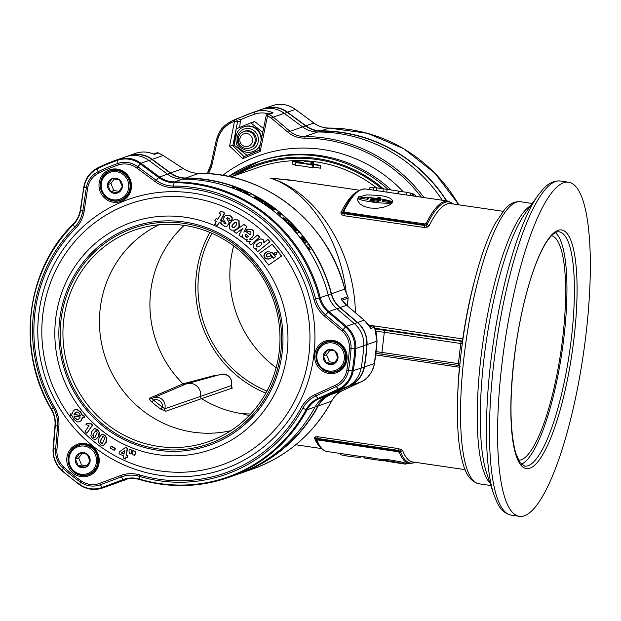 <?xml version="1.0" encoding="UTF-8"?>
<svg xmlns="http://www.w3.org/2000/svg" width="621" height="621" viewBox="0 0 621 621"><rect width="100%" height="100%" fill="white"/><g stroke="black" fill="none" stroke-linecap="round" stroke-linejoin="round"><path stroke-width="0.93" d="M208.423 173.694L210.876 168.47L212.141 164.099L217.342 140.75L216.186 140.889C218.227 132.126 223.11 125.659 230.849 121.506A2.197 0.574 63.7 0 0 230.826 121.514L234.451 119.775A2.197 2.119 70.8 0 1 234.653 119.698A2.197 2.197 0 0 0 234.451 119.775A2.197 0.574 65.1 0 0 234.451 119.775A2.197 0.574 65.1 0 0 234.528 121.188L229.576 146.09L242.834 158.611A356.687 10.177 -22.2 0 1 260.191 151.392L267.581 115.677L271.393 118.246L288.214 132.436C292.662 136.131 297.933 138.033 304.034 138.118A151.05 145.718 70.8 0 1 421.372 197.167M217.342 140.75C219.267 132.692 223.801 126.746 230.934 122.904A182.846 176.395 70.8 0 1 234.528 121.188A2.197 0.442 -168.8 0 1 237.486 122.073L240.389 121.064A2.197 2.119 -109.2 0 0 240.211 119.869L237.921 118.564M423.957 197.548A152.409 147.037 -109.2 0 0 304.507 136.589L317.742 131.978A26.315 25.391 70.8 0 1 302.621 126.932L284.208 113.309A26.315 25.391 -109.2 0 0 261.084 109.591A184.212 177.715 -109.2 0 0 260.284 109.87L253.741 112.153A184.212 177.715 -109.2 0 0 238.014 118.526M317.742 131.978A152.409 147.037 70.8 0 1 442.331 200.249M151.928 398.612A2.197 2.111 66.6 0 1 149.382 398.309L183.001 383.84A108.396 104.576 70.8 0 1 150.67 291.521A108.396 104.576 70.8 0 1 184.212 225.384M149.382 398.309C148.939 398.861 149.715 400.064 151.734 401.927L153.628 400.095L151.951 398.604L153.208 397.937A8.81 8.5 -109.2 0 0 151.974 398.589M160.73 409.076L165.714 411.281A2.197 2.104 70.7 0 1 164.79 408.765L162.454 407.104L160.73 409.076A110.81 106.905 70.8 0 1 151.734 401.927M250.69 414.005L242.361 413.726A108.396 104.576 70.8 0 1 201.608 398.62L165.714 411.281M242.361 413.726L249.137 415.635M551.471 235.701A113.472 26.68 -81.6 0 1 562.688 338.041A113.472 26.68 -81.6 0 1 518.512 460.2M503.002 211.295L450.699 203.618A130.557 30.701 98.4 0 0 429.258 225.594L427.349 227.092L424.042 227.465A2.212 0.52 -81.6 0 0 424.531 225.493L424.593 224.957L343.048 212.739L344.267 213.709L424.531 225.493L426.223 224.949L424.593 224.957L424.849 223.964L426.247 223.413A1.095 0.862 -153.7 0 1 427.24 224.134A131.97 31.034 -81.6 0 1 453.198 203.983M343.871 211.319A132.677 31.197 -81.6 0 1 365.66 188.986C357.75 188.846 350.166 196.43 342.908 211.73L342.901 211.753A1.095 0.862 -153.7 0 1 343.871 211.319L344.577 212.18L344.267 213.709A2.212 0.52 -81.6 0 1 343.778 215.681L341.232 214.447L340.945 212.623A130.557 30.701 -81.6 0 1 357.517 191.485M365.66 188.986L382.986 191.555L383.304 188.838L393.054 190.243L398.24 191.027L397.921 193.729M382.986 191.555L448.036 201.088A132.677 31.197 98.4 0 0 426.247 223.413M358.092 197.928L367.547 199.318L368.098 199.124L368.222 198.045L358.216 196.841L358.092 197.928A17.543 2.08 6.7 0 0 357.781 198.254L357.704 200.785L359.792 203.867L364.085 206.436L370.108 208.043L377.025 208.314L383.561 207.29L388.87 205.326L392.061 202.927L392.635 200.529L390.493 198.378L386.045 196.663L379.959 195.421L366.662 194.885L359.683 196.787M375.263 328.967L461.558 341.34A2.197 0.512 -81.6 0 0 460.829 343.506L384.314 332.274L381.946 352.433L376.194 351.641M459.719 365.924A2.197 2.127 -90.1 0 0 458.725 365.49A2.197 0.512 -81.6 0 1 458.702 365.49L382.21 354.249A2.197 0.512 -81.6 0 1 382.194 354.249L375.992 353.365L382.194 354.249A2.197 0.512 -81.6 0 1 381.946 352.433L458.461 363.673A135.968 31.974 -81.6 0 1 460.829 343.506L462.296 343.762M415.263 462.327A131.97 31.034 -81.6 0 1 400.483 451.925A1.095 0.986 158.1 0 1 399.342 452.422L398.084 451.746L317.82 439.963L316.974 440.32A1.095 0.986 -21.9 0 1 316.198 439.738L316.198 439.738C318.953 446.771 322.586 450.699 327.104 451.521A132.677 31.197 -81.6 0 1 316.974 440.32M384.213 460.347L393.279 461.535L404.636 464.019L386.456 461.209L384.213 460.347L384.337 459.237L385.307 459.191L400.141 461.651L403.503 462.738M404.085 462.824L409.48 463.623A132.677 31.197 98.4 0 1 399.342 452.422M366.165 458.368L363.875 457.879L363.999 456.784L364.962 456.831L384.259 459.92M320.025 446.794A130.557 30.701 -81.6 0 1 314.467 437.968L315.103 436.912L317.812 436.749L398.077 448.533L401.213 449.557L402.788 450.939A130.557 30.701 98.4 0 0 412.763 461.962L465.067 469.639M355.398 312.658C354.273 251.039 316.5 191.485 270.042 178.072L289.953 180.012L359.512 190.228M231.354 386.666L231.454 385.486C232.107 377.638 228.567 373.927 220.835 374.354A8.81 8.5 -109.2 0 1 231.392 385.548L200.591 396.377A2.189 2.111 -109.2 0 0 201.608 398.62L232.316 388.063A2.197 2.127 70.9 0 1 231.392 385.548L231.447 385.362M185.609 384.166A11.147 10.751 70.8 0 1 186.905 383.716A11.147 10.751 70.8 0 1 200.591 396.377L164.79 408.765A8.81 8.5 -109.2 0 0 153.208 397.937L185.609 384.166M265.873 393.132A111.842 107.899 70.8 0 1 196.415 273.931A111.842 107.899 70.8 0 1 209.844 232.409M231.486 386.681L232.316 388.063M216.62 375.519A2.197 2.119 75.3 0 1 215.992 375.092L217.032 375.41M215.992 375.092L183.001 383.84A2.189 2.111 -109.2 0 0 185.182 384.352M377.661 200.04L371.777 199.178L377.599 200.055M312.922 165.287L313.589 165.054A130.557 125.947 -109.2 0 0 305.943 163.618L320.731 165.605A130.557 125.947 -109.2 0 0 310.438 163.331L313.543 162.523A130.557 125.947 -109.2 0 0 305.369 161.32L303.258 162.275A130.557 125.947 -109.2 0 0 292.794 161.499L303.754 163.292A130.557 125.947 -109.2 0 0 296.031 162.477L295.363 162.71A130.557 125.947 70.8 0 1 312.922 165.287L312.619 167.88A130.557 125.947 70.8 0 0 295.06 165.302L295.363 162.71M379.322 199.465L371.575 198.673L373.035 198.161L379.221 199.488M380.557 199.403L380.51 200.738L379.012 200.8M378.624 199.939L378.981 200.234L377.622 200.28L370.458 198.984L378.624 199.939L378.857 201.32L373.889 200.94M370.698 200.311L370.458 198.984M372.026 200.894L369.914 200.591L372.367 199.729L374.479 200.04L372.026 200.894L371.894 201.98L374.347 201.126L374.479 200.04M320.731 165.605L320.42 168.198L313.357 167.072M313.543 162.523L313.38 163.89M292.794 161.499L292.483 164.091L295.169 164.402M313.589 165.054L313.287 167.647L312.619 167.88M239.636 127.468L240.389 121.064M250.566 122.919L254.323 121.607A0.551 0.528 70.8 0 1 254.851 121.685L251.039 123.02A0.551 0.528 -109.2 0 0 250.511 122.942L236.415 128.811A0.551 0.528 -109.2 0 0 236.096 129.238L234.257 144.848A0.551 0.528 -109.2 0 0 234.466 145.353L246.731 155.095A0.551 0.528 -109.2 0 0 247.259 155.172L259.073 150.251M263.514 128.57L254.851 121.685M378.538 460.161L383.118 460.72M372.072 459.237L369.332 458.818M400.778 463.305L391.005 461.597L400.522 463.227M399.016 463.181L389.134 461.597L399.016 463.181M357.781 198.254A17.543 2.08 6.7 0 0 369.79 201.662L371.894 201.98A17.543 2.08 6.7 0 0 391.766 202.873L391.898 201.786L382.435 200.404L392.441 201.6A17.543 2.08 6.7 0 1 391.898 201.786M369.79 201.67L369.914 200.591M373.826 199.147L373.889 198.596M391.766 202.873L382.311 201.483L382.435 200.404M367.547 199.318L367.679 198.231M378.205 199.434L378.29 198.712L376.186 198.402L378.631 197.548A17.543 2.08 6.7 0 1 380.735 197.858L378.29 198.712M376.124 198.937L376.186 198.402M296.434 180.967L270.042 178.072C308.21 190.127 340.277 238.681 346.308 293.578M234.311 145.151L232.844 145.663L237.486 122.073A2.197 2.119 70.8 0 0 234.653 119.698L253.741 112.153A184.212 177.715 -109.2 0 1 254.54 111.873A2.197 0.574 71.1 0 0 254.711 114.14A182.015 175.596 -109.2 0 0 240.211 119.869M244.115 156.647L232.844 145.663M259.112 150.398L260.191 151.392M361.08 456.513L361.011 457.141C358.301 457.964 336.815 454.813 340.758 454.168M363.875 457.879L383.374 460.891L383.499 459.804M383.7 460.79L385.618 460.658M405.808 463.367L408.975 463.584A133.771 31.454 98.4 0 0 409.045 463.553M404.636 464.019L405.831 464.19L405.955 463.103M403.797 462.629L403.378 463.825M412.243 194.07L413.64 194.078A135.417 31.749 -81.7 0 1 415.534 195.654L415.581 196.321M358.216 196.841A17.543 2.08 6.7 0 1 358.767 196.655L368.222 198.045M392.332 202.531L392.441 201.6M379.827 199.217L380.611 198.937L380.735 197.858M391.54 201.468A17.543 2.08 6.7 0 0 380.611 198.937M376.342 198.347A17.543 2.08 6.7 0 0 363.852 197.4M406.817 192.456L410.559 193.115C412.367 193.473 412.74 193.643 411.676 193.628M398.17 193.76L398.457 191.299L406.84 192.277L406.522 194.986M373.594 190.15L373.904 187.519L376.831 187.899L376.52 190.585L376.838 187.868L383.304 188.838M369.728 189.584L369.992 187.301L373.865 187.868M385.043 330.108A2.197 0.512 -81.6 0 0 384.314 332.274L376.008 331.241M398.084 451.746L398.061 450.854L399.645 451.188L398.123 450.318L317.859 438.527L316.143 439.544A1.095 0.986 -21.9 0 0 316.198 439.738L316.035 439.148A2.212 1.995 158.1 0 1 316.112 439.381M364.83 457.925L364.962 456.831M367.562 458.438L367.694 457.343M385.183 460.301L385.307 459.191M387.9 460.929L388.024 459.819M315.103 436.912A2.212 1.816 -112.3 0 1 316.469 438.969L317.797 439.07L317.82 439.963M413.415 196.003L413.64 194.078M316.469 438.969L316.143 439.544M342.901 211.753L343.048 212.739A2.212 1.622 139.4 0 1 341.232 214.447M304.034 138.118A2.197 0.543 90 0 1 304.507 136.589C298.887 136.496 294.067 134.741 290.038 131.318L273.294 117.113L269.126 114.318A2.197 2.119 -109.2 0 0 267.566 114.233L271.23 112.952L273.155 112.913A26.315 25.391 -109.2 0 0 254.54 111.873L261.084 109.591M212.141 164.099L211.008 164.115L209.882 168.206L207.267 173.616M232.502 145.624L229.576 146.09M266.176 115.995A2.197 0.512 11.7 0 1 266.137 115.863L259.042 150.422L243.921 156.717L242.834 158.611M284.208 113.309L273.294 117.113A2.197 0.931 130.5 0 0 271.393 118.246M302.621 126.932L290.038 131.318A2.197 0.885 130.1 0 0 288.214 132.436M402.788 450.939A2.212 1.995 158.1 0 0 400.483 451.925L399.645 451.188A2.212 1.118 118.1 0 1 401.213 449.557M427.349 227.092A2.212 0.916 -111.2 0 1 426.223 224.949L427.24 224.134A2.212 1.747 -153.7 0 0 429.258 225.594M524.403 515.795A168.858 39.705 -81.6 0 1 519.435 516.338A168.858 39.705 -81.6 0 1 504.679 343.498A168.858 39.705 -81.6 0 1 568.502 182.201A168.858 39.705 -81.6 0 1 584.672 344.826A168.858 39.705 -81.6 0 1 524.403 515.795M555.384 232.634A118.246 27.805 -81.6 0 1 561.989 351.913A118.246 27.805 -81.6 0 1 521.368 464.26M242.337 145.159A6.583 6.35 -109.2 0 0 252.483 140.936A6.583 6.35 -109.2 0 0 243.657 133.919A6.583 6.35 -109.2 0 0 242.337 145.159M241.608 146.688A8.772 8.461 -109.2 0 0 254.695 137.031A8.772 8.461 -109.2 0 0 238.301 138.328A8.772 8.461 -109.2 0 0 241.608 146.688M249.588 148.101L250.682 147.72A8.772 8.461 -109.2 0 0 255.782 136.651A8.772 8.461 -109.2 0 0 244.907 131.155L243.812 131.536M261.037 140.649A13.157 12.692 -109.2 0 0 244.006 126.824L244.55 126.63A13.157 12.692 70.8 0 1 256.527 128.749A13.157 12.692 70.8 0 1 261.565 138.064M259.997 145.718A13.157 12.692 70.8 0 1 253.213 151.477L252.669 151.671A13.157 12.692 -109.2 0 0 260.401 143.746M262.745 132.32L251.039 123.02M266.983 391.083A109.645 105.78 70.8 0 1 211.994 233.317M276.151 367.748A112.052 108.093 70.8 0 1 238.565 319.279A112.052 108.093 70.8 0 1 233.675 245.9M446.771 200.901A152.409 147.037 -109.2 0 0 321.01 130.837L328.967 128.066A152.409 147.037 70.8 0 1 458.787 204.806M261.643 109.412A184.212 177.715 70.8 0 1 263.552 108.729A184.212 177.715 70.8 0 1 264.36 108.45A26.315 25.391 70.8 0 1 287.476 112.168L305.889 125.791A26.315 25.391 -109.2 0 0 321.01 130.837M264.515 108.691A26.043 25.119 70.8 0 1 287.321 112.393L305.742 126.009A26.587 25.655 70.8 0 0 321.018 131.109A152.137 146.773 70.8 0 1 446.429 200.847M86.948 465.773L81.584 464.989L78.688 457.964L82.158 453.283M119.185 191.338L113.822 190.554L110.926 183.529L114.404 178.848M334.828 362.586L329.456 361.802L326.568 354.777L330.038 350.097M75.459 459.09L78.347 466.115L85.651 467.186L90.068 461.232L87.181 454.207L79.876 453.136L75.459 459.09L78.688 457.964M78.347 466.115L81.584 464.989M107.697 184.654L110.585 191.679L117.897 192.751L122.306 186.797L119.418 179.772L112.114 178.701L107.697 184.654L110.926 183.529M110.585 191.679L113.822 190.554M323.331 355.903L326.227 362.928L333.531 363.999L337.948 358.045L335.053 351.02L327.748 349.949L323.331 355.903L326.568 354.777M326.227 362.928L329.456 361.802M79.806 453.074A7.677 7.405 70.8 0 1 89.564 457.328A7.677 7.405 70.8 0 1 85.644 467.271A7.677 7.405 70.8 0 1 75.886 463.018A7.677 7.405 70.8 0 1 79.806 453.074M122.345 186.82A7.677 7.405 70.8 0 1 114.078 193.31A7.677 7.405 70.8 0 1 107.58 184.654A7.677 7.405 70.8 0 1 115.855 178.173A7.677 7.405 70.8 0 1 122.345 186.82M326.141 363.006A7.677 7.405 70.8 0 1 324.651 352.262A7.677 7.405 70.8 0 1 335.061 350.974A7.677 7.405 70.8 0 1 336.551 361.709A7.677 7.405 70.8 0 1 326.141 363.006M88.151 473.357A14.252 13.755 -109.2 0 0 91.008 449.006A14.252 13.755 -109.2 0 0 69.016 458.158A14.252 13.755 -109.2 0 0 88.151 473.357M101.254 183.723A14.252 13.755 -109.2 0 0 120.389 198.922A14.252 13.755 -109.2 0 0 123.245 174.571A14.252 13.755 -109.2 0 0 101.254 183.723M338.887 345.819A14.252 13.755 -109.2 0 0 316.896 354.979A14.252 13.755 -109.2 0 0 336.023 370.17A14.252 13.755 -109.2 0 0 338.887 345.819M77.159 445.886A15.354 14.811 -109.2 0 0 69.164 465.362A15.354 14.811 -109.2 0 0 88.05 474.576A15.354 14.811 -109.2 0 0 88.842 474.273A15.354 14.811 -109.2 0 0 96.829 454.797A15.354 14.811 -109.2 0 0 77.943 445.583A15.354 14.811 -109.2 0 0 77.159 445.886M129.999 187.814A15.354 14.811 -109.2 0 0 110.181 171.148A15.354 14.811 -109.2 0 0 100.478 183.474A15.354 14.811 -109.2 0 0 120.288 200.141A15.354 14.811 -109.2 0 0 129.999 187.814M321.95 368.921A15.354 14.811 -109.2 0 0 335.93 371.389A15.354 14.811 -109.2 0 0 345.579 359.489A15.354 14.811 -109.2 0 0 339.796 344.865A15.354 14.811 -109.2 0 0 325.823 342.396A15.354 14.811 -109.2 0 0 316.167 354.296A15.354 14.811 -109.2 0 0 321.95 368.921M124.014 453.959A131.241 23.668 -157 0 1 121.615 452.833L124.844 450.481M102.884 443.115L101.378 443.262L100.672 441.407L101.425 438.993L103.365 436.361M95.16 437.176L93.631 437.184L93.072 435.313L94.019 433.023L96.177 430.64M80.683 415.41L74.287 414.455L76.406 411.979M78.184 419.447L77.33 419.501L75.149 418.104L74.194 415.961M234.482 227.239L233.465 227.542L232.153 226.657L232.332 225.252L235.056 222.388M247.67 237.106L247.011 237.23L245.442 235.988L246.164 234.133M259.042 246.801L257.203 246.871L256.597 246.172L256.838 244.752L259.865 242.291M275.235 255.037A132.801 32.905 -129.6 0 1 273.97 253.453L275.468 252.398M269.413 258.934L265.912 258.763L264.189 256.62L264.841 253.57L267.55 251.435M268.893 256.877L270.725 255.759M273.628 258.049A130.255 32.276 -129.6 0 1 270.337 253.911L268.055 253.492M121.343 452.926A131.241 23.668 23 0 0 123.975 454.161L124.573 450.574L121.615 452.833M103.094 436.462L101.153 439.086L100.4 441.5L101.099 443.355L102.612 443.208L104.553 438.597L103.847 436.734L102.612 436.788M102.123 443.534L102.612 443.208M95.906 430.733L93.748 433.116L92.801 435.406L93.36 437.277L94.889 437.269L97.194 432.953L96.635 431.067L95.386 430.982M94.369 437.518L94.889 437.269M74.015 414.549L80.412 415.503L79.372 413.353L77.221 411.933L74.962 412.949L74.287 414.455M73.922 416.062L74.877 418.197L77.058 419.594L78.393 419.346L80.326 417.002L73.922 416.062M232.06 225.345L231.881 226.75L233.193 227.635L234.21 227.333L236.197 225.439L236.873 223.04L235.755 222.287L234.319 222.722L232.332 225.252M234.21 227.333L233.465 227.542M245.171 236.081L246.739 237.323L248.703 236.461A127.786 28.131 -143.4 0 1 245.893 234.233L245.442 235.988M256.326 246.265L256.931 246.964L258.771 246.894L261.666 244.457L261.744 242.842L259.594 242.384L256.566 244.853L256.597 246.172M273.698 253.554A132.809 32.905 50.4 0 0 275.01 255.2L276.648 254.036A470.307 112.013 -83.2 0 1 277.044 252.475A510.594 57.318 -174.8 0 1 275.336 252.39L273.97 253.453M270.717 258.235L271.99 257.342A129.766 32.152 -129.6 0 1 270.678 255.697L267.736 257.055L266.339 255.899L266.642 254.501L267.915 253.539L270.065 254.005A130.255 32.276 50.4 0 0 273.411 258.204L275.507 256.721A132.358 32.797 -129.6 0 1 272.161 252.522L267.41 251.482L264.569 253.663L263.886 255.386L264.523 257.971L265.641 258.856L268.924 259.089L270.717 258.235M134.586 455.379A127.716 21.277 -161 0 1 132.917 454.743A10456.84 2423.305 -80 0 1 132.669 452.538L132.824 450.683A123.105 20.509 19 0 0 135.293 451.622L135.13 453.477A9684.953 1680.938 120.6 0 0 134.586 455.379L134.858 455.286A9684.953 1680.938 -59.4 0 1 135.409 453.384L135.564 451.529A123.105 20.509 -161 0 1 133.096 450.59L132.824 450.683M130.938 453.982A127.709 21.277 -161 0 1 129.284 453.338A7579.398 1756.475 -80 0 1 129.036 451.133L129.191 449.278A123.105 20.509 19 0 0 131.644 450.225L131.21 453.889L131.916 450.132A123.105 20.509 -161 0 1 129.471 449.185L129.191 449.278M114.582 450.535A132.545 26.16 -151.7 0 1 110.46 448.121L111.004 446.181A130.045 25.671 28.3 0 0 115.126 448.595L114.582 450.535L115.397 448.502A130.045 25.671 -151.7 0 1 111.275 446.088L111.004 446.181M92.281 425.16L86.87 433.311A136.03 31.935 -137 0 1 85.1 431.572L89.005 425.688L85.962 424.617L86.893 423.204L88.881 423.941L90.845 423.747A122.997 28.877 43 0 0 92.281 425.16L92.552 425.059A122.989 28.869 -137 0 1 91.116 423.654L89.152 423.84L86.893 423.204M90.519 423.895L91.116 423.654M125.473 459.051A136.053 24.537 -157 0 1 123.331 458.057L123.688 455.93A133.499 24.079 -157 0 1 119.007 453.734L119.302 451.972L125.38 447.531A123.059 22.193 23 0 0 127.243 448.393L126.117 455.154A131.559 23.722 23 0 0 127.584 455.83L127.289 457.599A133.709 24.11 -157 0 1 125.83 456.924L125.473 459.051L126.063 457.04M101.844 434.421L104.46 435.243L106.439 437.945L105.888 442.517L103.257 445.606L100.486 444.853L98.467 441.997L99.104 437.549L101.712 434.475M105.888 442.517L103.257 445.606M94.578 428.676L97.373 429.67L99.143 432.488L98.227 436.889L95.355 439.668L92.622 438.682L90.829 435.717L91.807 431.432L94.446 428.723M95.844 439.528L95.355 439.668M80.482 412.127L82.345 415.791A484.147 46.878 1.7 0 0 84.006 416.031A407.624 100.718 91.7 0 0 84.27 417.56L82.492 417.312L81.064 420.642L79.364 421.822L77.578 421.938L73.891 419.4L72.059 415.783A673.079 64.894 -178.4 0 1 70.367 415.527A335.239 83.385 -89.4 0 1 70.095 413.951A685.506 66.362 1.7 0 0 71.92 414.23L73.356 410.807L75.032 409.65L76.802 409.542L80.753 412.033L77.074 409.441L75.032 409.65M221.239 221.348L221.751 220.564A128.842 25.383 28.2 0 0 224.018 221.938L223.839 223.094L225.206 223.917L226.044 223.281L224.026 220.54L223.506 218.297L224.926 216.046L226.642 215.192L229.211 215.433L230.911 216.45L232.138 218.188L231.369 221.402A130.488 25.709 -151.8 0 1 228.978 219.989L229.312 218.639L227.62 217.622L226.696 218.266L229.328 222.923L226.875 226.207L224.872 226.355L221.449 224.305L220.975 222.349L220.416 223.25A124.456 22.115 -157.8 0 1 219.097 222.66L217.303 225.547A121.53 21.588 -157.8 0 1 214.633 224.344L216.411 221.48A124.611 22.139 -157.8 0 1 214.781 220.734L216.085 218.639A126.715 22.511 22.2 0 0 217.723 219.384L220.564 214.773L220.37 213.888L219.329 213.414L220.765 211.109A38.339 34.559 178.3 0 1 222.908 212.009L223.925 212.879L224.096 213.927L220.37 220.579A126.521 22.48 22.2 0 0 221.324 221.006L221.309 221.309M231.897 220.96L233.892 219.873L237.649 219.958L238.79 220.734L239.015 226.525L237.323 228.582L234.823 230.073L231.718 230.236L229.63 228.846L229.475 223.902L232.029 220.913M250.473 241.647L247.034 241.499A124.681 28.915 -138.3 0 1 246.459 240.94L247.484 239.753L245.559 239.698L242.671 237.401L242.516 234.854A3016.717 642.386 107.8 0 0 241.484 236.974A123.765 26.276 -146.5 0 1 238.945 235.18L242.679 228.458L236.259 233.255A124.184 26.361 -146.5 0 1 233.861 231.517A2899.581 252.631 -37.9 0 1 236.477 229.677L243.921 224.561A133.399 28.318 33.5 0 0 246.622 226.494L243.859 232.161L245.039 230.818L250.17 234.917L250.915 233.791C251.156 231.874 250.263 231.167 248.221 231.68A130.899 28.814 -143.4 0 1 246.079 229.956L247.507 229.242L251.311 229.359L252.964 230.663L253.601 234.785L252.157 237.075L249.743 239.023A8.81 7.405 -152.3 0 1 249.471 239.155L251.971 239.76L257.49 235.08A133.523 30.965 41.7 0 0 259.64 237.137L250.977 245.016A123.781 28.636 -138.6 0 1 248.905 243.059L250.41 241.701M263.739 242.951L267.744 239.659A136.542 32.641 45.2 0 0 269.747 241.802L257.699 251.699A123.695 29.575 -134.8 0 1 255.844 249.72L256.861 248.85C253.919 248.897 252.693 247.569 253.205 244.876L255.596 241.507L260.152 239.062C262.978 239.054 264.181 240.35 263.739 242.951M272.177 244.309L281.445 256.046L268.699 265.082L259.423 253.352L272.177 244.309L281.717 255.953L268.699 265.082M86.87 433.311L92.552 425.059M127.289 457.599L127.856 455.736A131.551 23.722 -157 0 1 126.397 455.061L127.515 448.3A123.051 22.193 -157 0 1 125.652 447.438L125.38 447.531M106.16 442.416L106.711 437.844L104.732 435.142L101.976 434.382M95.626 439.575L98.498 436.796L99.344 434.653L99.414 432.395L97.644 429.577L94.935 428.583M71.927 414.091A685.506 66.362 -178.3 0 1 70.375 413.85L70.095 413.951M79.504 421.768L81.343 420.549L82.764 417.219M84.27 417.56L84.549 417.467A407.624 100.718 -88.3 0 1 84.277 415.938A484.147 46.878 -178.3 0 1 82.616 415.697L80.753 412.033M223.925 212.879L223.18 211.916A38.339 34.559 -1.7 0 0 221.037 211.008L220.765 211.109M217.824 219.213A126.707 22.511 -157.8 0 1 216.356 218.545L216.085 218.639M217.303 225.547L219.267 222.737M220.416 223.25L220.96 222.729M227.1 226.129L229.599 222.83L227.053 219.112L227.247 217.8M231.641 221.309L232.409 218.095L231.183 216.356L229.483 215.34L226.347 215.27M223.839 223.094L224.29 221.837A128.842 25.383 -151.8 0 1 222.023 220.471L221.751 220.564M225.477 223.824L224.111 223.001M221.526 220.882A126.521 22.48 -157.8 0 1 220.641 220.486L223.482 215.914L224.367 213.834L224.197 212.778M234.955 230.026L237.595 228.489L239.287 226.424L239.062 220.634L237.921 219.865L234.032 219.818M250.977 245.016L259.912 237.043A133.523 30.965 -138.3 0 1 257.762 234.986L257.49 235.08M249.471 239.155L249.743 239.062A8.81 7.405 27.7 0 0 250.015 238.93L252.429 236.981L253.873 234.691L253.236 230.57L251.583 229.265L247.647 229.196M252.11 239.714L249.743 239.062M250.449 234.816L245.039 230.818M244.131 232.068L246.894 226.401A133.399 28.318 -146.5 0 1 244.193 224.468L243.921 224.561M236.259 233.255L242.958 228.365M260.152 239.062L259.368 239.287M257.699 251.699L270.019 241.701A136.542 32.641 -134.8 0 1 268.016 239.566L267.744 239.659M264.018 242.858C264.453 240.257 263.257 238.961 260.424 238.961M104.499 425.641A114.28 110.251 -109.2 0 0 259.469 406.429A114.28 110.251 -109.2 0 0 237.331 246.576A114.28 110.251 -109.2 0 0 82.36 265.78A114.28 110.251 -109.2 0 0 104.499 425.641M106.346 423.701A112.052 108.093 -109.2 0 0 214.796 439.226A112.052 108.093 -109.2 0 0 258.289 404.869A112.052 108.093 -109.2 0 0 260.727 274.49A112.052 108.093 -109.2 0 0 141.184 228.054A112.052 108.093 -109.2 0 0 84.635 266.96A112.052 108.093 -109.2 0 0 106.346 423.701M159.123 224.755A109.645 105.78 -109.2 0 0 105.756 358.822A109.645 105.78 -109.2 0 0 230.896 430.656M304.422 240.529L302.955 239M247.111 192.378L247.763 192.999L245.807 192.308L246.374 192.099L247.111 192.378L246.009 192.526M296.613 230.849L295.13 229.607M304.476 240.474L304.779 240.11L304.236 240.319L303.304 238.58L304.717 240.506M290.954 224.134L291.955 224.887L290.954 224.134M296.675 230.779L296.962 230.438L296.388 230.632L295.48 229.196L296.861 230.771M301.014 237.23L304.422 242.213L305.874 242.741L306.246 242.12L304.686 239.178L302.512 236.927L301.868 236.741L301.837 237.564L304.243 240.754L302.877 239.939L301.014 237.23L300.75 238.231L301.387 239.419M305.889 242.532L306.246 242.12M301.868 236.741L301.558 237.897M243.556 191.035L243.611 191.532L243.556 191.035L244.868 191.144L248.377 192.766L249.137 192.51A152.688 147.301 70.8 0 1 251.389 193.62L249.207 194.381A152.688 147.301 -109.2 0 0 247.119 193.348L246.762 193.768A152.137 146.773 -109.2 0 1 248.85 194.8L249.207 194.381M246.995 193.69L243.253 191.959L243.611 191.532L247.119 193.348M129.23 155.848A26.043 25.119 70.8 0 1 152.044 159.55L170.457 173.166A26.587 25.655 70.8 0 0 185.733 178.266A152.137 146.773 70.8 0 1 233.543 186.447A152.688 147.301 70.8 0 1 235.957 187.332L234.373 187.884A152.688 147.301 -109.2 0 0 231.959 186.999L231.874 187.1M233.543 186.447L231.959 186.999M231.361 187.208L231.773 187.068A152.688 147.301 70.8 0 1 234.187 187.946L233.775 188.093A152.688 147.301 -109.2 0 0 231.361 187.208L231.051 187.581M240.847 189.646L242.648 190.096L238.464 188.326L236.71 188.171L240.148 189.863L236.197 188.295L240.529 190.329L242.198 190.507L238.899 188.8L240.769 189.731M236.655 187.969L236.516 188.411M241.647 190.678L241.282 191.105L241.895 191.167L242.198 190.507M255.107 196.531A152.688 147.301 -109.2 0 1 258.437 198.425L254.067 196.942L258.258 199.869L260.246 200.49L256.225 198.146L261.938 200.055A152.688 147.301 70.8 0 0 255.596 196.36L254.75 196.95A152.137 146.773 -109.2 0 1 254.967 197.074M254.067 196.942L253.733 197.68L254.501 198.309M264.864 203.284L265.4 203.199L264.057 202.275L264.538 202.112L267.868 204.146L263.894 201.336L261.946 200.723L262.854 201.802L261.356 201.305L263.521 203.253L266.906 204.953L264.647 203.533M261.946 200.723L261.581 201.305M261.356 201.305L261.604 201.856L261.255 202.267L261.006 201.716L261.55 202.524M268.94 205.155A152.688 147.301 -109.2 0 1 272.014 207.36L267.899 205.574L271.711 208.943L273.589 209.696L269.894 206.972L275.274 209.277A152.688 147.301 70.8 0 0 269.436 204.984L268.598 205.567A152.137 146.773 -109.2 0 1 268.978 205.83M267.899 205.574L267.55 206.335L268.233 207.057L268.582 206.646M277.89 212.545L278.355 212.382A152.688 147.301 70.8 0 1 281.034 214.633L280.568 214.804A152.688 147.301 -109.2 0 0 277.89 212.545L277.54 212.949A152.137 146.773 -109.2 0 1 280.218 215.208L280.568 214.804M284.985 219.469L283.044 217.622L285.124 218.918L286.444 218.809A152.688 147.301 70.8 0 1 288.191 220.471L286.607 221.022A152.688 147.301 -109.2 0 0 284.985 219.469L284.635 219.881A152.137 146.773 -109.2 0 1 286.265 221.433L286.607 221.022M292.825 226.743L289.813 223.707L293.663 226.642L290.612 222.869A152.688 147.301 70.8 0 0 289.013 221.27L288.245 222.465L292.825 226.743L292.475 227.154L288.548 223.692L287.74 222.458L288.191 221.844M292.732 226.844L293.314 227.045L293.586 226.098M306.269 245.349L308.49 244.573A152.688 147.301 70.8 0 1 309.902 246.677L308.451 247.189L310.205 249.3L309.716 249.471L307.426 247.065A152.688 147.301 -109.2 0 0 306.269 245.349L305.936 245.745M293.834 227.395L293.749 228.163L293.834 227.395L294.525 227.496L297.769 230.616A152.688 147.301 70.8 0 1 299.252 232.37L297.071 233.131A152.688 147.301 -109.2 0 0 295.472 231.245L295.122 231.656A152.137 146.773 -109.2 0 1 296.722 233.543L297.071 233.131M295.875 231.392L293.407 228.575L293.749 228.163L296.225 230.981L295.472 231.245M53.158 448.416L53.39 448.618A25.671 24.77 -109.2 0 0 62.046 470.454A183.568 177.094 -109.2 0 0 79.597 484.396L79.643 484.784A26.315 25.391 -109.2 0 0 102.31 488.059A26.315 25.391 -109.2 0 0 102.838 487.865L123.765 480.025A26.315 25.391 70.8 0 1 124.293 479.839A26.315 25.391 70.8 0 1 139.546 479.521A152.409 147.037 -109.2 0 0 227.853 477.665L235.809 474.894A152.409 147.037 70.8 0 0 315.049 406.996A26.315 25.391 70.8 0 1 326.568 396.144L346.883 386.813A26.315 25.391 -109.2 0 0 361.127 368.144A184.212 177.715 -109.2 0 0 363.766 345.734L355.81 348.505A26.315 25.391 -109.2 0 0 346.363 326.359L354.312 323.588A26.315 25.391 70.8 0 1 363.766 345.734M354.312 323.588L336.838 308.699A26.315 25.391 70.8 0 1 328.214 294.89A152.409 147.037 70.8 0 0 182.458 179.135A26.315 25.391 70.8 0 1 167.336 174.09L158.642 177.513A26.959 26.004 -109.2 0 0 174.136 182.683A151.772 146.416 -109.2 0 1 319.279 297.948A26.959 26.004 -109.2 0 0 328.113 312.099L345.587 326.98L346.363 326.359L328.889 311.47A26.315 25.391 70.8 0 1 320.265 297.661L315.608 298.949A148.667 143.42 -109.2 0 0 173.43 186.044A30.056 29.001 70.8 0 1 156.15 180.276L137.738 166.661A22.573 21.774 -109.2 0 0 117.905 163.47A180.47 174.097 -109.2 0 0 98.079 171.722A22.573 21.774 -109.2 0 0 86.288 188.078L87.608 188.404A21.021 20.283 -109.2 0 1 98.592 173.174A2.197 0.574 -116.3 0 1 98.079 171.722L97.497 168.664A25.671 24.77 -109.2 0 0 84.091 187.263L86.288 188.078L82.826 210.798L84.153 211.124L87.608 188.404M328.214 294.89L320.265 297.661A152.409 147.037 -109.2 0 0 174.509 181.906A26.315 25.391 70.8 0 1 159.38 176.861L140.967 163.245A26.315 25.391 -109.2 0 0 117.85 159.527A184.212 177.715 -109.2 0 0 117.051 159.799L125 157.028A184.212 177.715 -109.2 0 1 125.799 156.756A26.315 25.391 70.8 0 1 148.924 160.474L167.336 174.09M80.404 209.743L82.826 210.798A30.056 29.001 70.8 0 1 74.66 227.154A148.667 143.42 -109.2 0 0 53.398 408.106A30.056 29.001 70.8 0 1 57.512 426.262L55.611 449.216A22.573 21.774 -109.2 0 0 63.226 468.42L61.937 470.803L79.55 484.784C86.699 489.542 94.283 490.629 102.31 488.059L110.259 485.288A26.315 25.391 -109.2 0 0 110.786 485.094L126.7 479.14M305.524 243.153L302.815 241.328M301.488 237.983L301.519 237.152L301.488 237.983M243.253 191.959L243.199 191.462M251.389 193.62L248.85 194.8M234.373 187.884L234.001 188.318A152.137 146.773 -109.2 0 0 233.9 188.279M235.957 187.332L234.001 188.318M234.187 187.946L233.527 188.481M236.197 188.295L236.166 189.04L241.282 191.105M243.184 190.608L242.237 190.794M260.246 200.49L259.05 200.769L257.909 200.288L258.258 199.869M261.938 200.055L261.588 200.474L259.042 199.729M265.4 203.199L264.988 203.618M266.005 203.315L265.656 203.727L264.189 202.524M268.093 204.651L267.744 205.062L265.656 203.727M266.906 204.953L266.556 205.365L264.81 204.666M273.589 209.696L273.248 210.1L271.323 209.331M271.292 208.136L270.787 207.872M275.274 209.277L274.924 209.688L272.293 208.664M281.034 214.633L280.218 215.208M288.191 220.471L286.265 221.433M283.044 217.622L282.695 218.025L284.899 219.787M289.013 221.27L288.664 221.681M309.716 249.471L309.359 249.898L307.069 247.492M307.426 247.065L307.092 247.469M310.205 249.3L309.359 249.898M309.902 246.677L308.66 247.414M293.407 228.575L293.492 227.806M299.252 232.37L296.722 233.543M247.841 470.074A152.137 146.773 70.8 0 0 318.084 405.723A26.587 25.655 70.8 0 1 329.728 394.754L348.676 385.897M251.148 193.915A152.137 146.773 70.8 0 1 331.234 293.818A26.587 25.655 70.8 0 0 339.943 307.768L357.417 322.656A26.043 25.119 70.8 0 1 366.77 344.57A183.94 177.451 70.8 0 1 364.139 366.949A26.043 25.119 70.8 0 1 350.042 385.424M233.558 186.455A152.137 146.773 70.8 0 1 248.633 192.681M370.17 327.539L370.683 328.509A26.315 25.391 70.8 0 0 364.123 320.164L364.232 320.25M341.907 300.269L341.224 298.942L346.759 305.369M370.683 328.509L374.447 327.197A2.197 0.466 -24 0 1 374.572 327.283A2.197 2.197 0 0 0 371.847 326.103A2.197 2.119 70.8 0 1 374.447 327.197L376.574 333.997L377.032 341.108L367.034 344.593A26.315 25.391 -109.2 0 0 357.587 322.446L340.106 307.558A26.315 25.391 70.8 0 1 331.49 293.749A152.409 147.037 -109.2 0 0 251.326 193.698M153.651 154.109L154.225 154.373A26.315 25.391 70.8 0 0 135.619 153.333L129.075 155.615A26.315 25.391 70.8 0 1 152.192 159.333L170.604 172.948A26.315 25.391 -109.2 0 0 185.726 177.994A152.409 147.037 -109.2 0 1 248.998 192.557M237.439 474.312A152.409 147.037 -109.2 0 0 239.077 473.753A152.409 147.037 -109.2 0 0 318.317 405.855A26.315 25.391 -109.2 0 1 329.836 395.003L350.159 385.672A26.315 25.391 70.8 0 0 364.403 367.003A184.212 177.715 70.8 0 0 367.034 344.593M126.358 156.57A184.212 177.715 70.8 0 1 128.275 155.887A184.212 177.715 70.8 0 1 129.075 155.615M127.266 479.008L114.062 483.953A26.315 25.391 70.8 0 1 113.534 484.147A26.315 25.391 70.8 0 1 112.191 484.574M364.403 367.003L374.401 363.518C372.538 372.297 368.09 378.414 361.065 381.868L342.419 390.617C337.94 392.728 334.315 396.276 331.552 401.244L318.317 405.855M377.032 340.999L374.401 363.518A184.212 177.715 -109.2 0 0 377.032 341.108L374.572 327.283A2.197 0.466 -24 0 1 374.548 327.422M342.132 300.191L348.07 298.127L347.387 305.835M199.054 173.383A2.197 0.543 90 0 0 199.007 173.375C193.341 173.298 188.062 171.668 183.172 168.493L183.187 168.563C188.047 171.691 193.31 173.298 198.961 173.383A152.409 147.037 70.8 0 1 344.717 289.138L347.744 296.667L341.224 298.942A26.315 25.391 70.8 0 0 346.65 305.276L364.216 320.164L370.489 327.966M347.853 296.869A2.197 0.435 150.5 0 0 347.869 296.729A2.197 0.435 150.5 0 0 347.744 296.667A2.197 2.119 70.8 0 1 348.07 298.127A2.197 0.528 -175.1 0 0 348.148 298.002A2.197 2.197 0 0 0 347.869 296.729L344.787 289.107L331.49 293.749M183.172 168.493L163.075 155.452L158.254 152.929A2.197 2.197 0 0 0 156.694 152.882A2.197 2.119 70.8 0 1 158.254 152.968L163.106 155.529L152.192 159.333M114.062 483.953L113.534 484.147M329.836 395.003L342.419 390.617A2.197 1.118 64.9 0 0 342.45 390.609A2.197 1.118 64.9 0 0 342.474 390.593M350.159 385.672L361.065 381.868A2.197 1.164 64.8 0 0 361.096 381.853A2.197 1.164 64.8 0 0 361.127 381.837L342.45 390.609C337.638 393.046 334.028 396.578 331.614 401.197A2.197 0.435 28.4 0 0 331.622 401.112M163.075 155.452L183.187 168.563L170.604 172.948M403.301 191.819A141.417 136.426 -109.2 0 0 222.729 175.363M388.195 189.529A135.968 131.171 -109.2 0 0 257.622 161.895A135.968 131.171 -109.2 0 0 228.536 176.449L259.431 161.258A135.968 131.171 -109.2 0 1 391.168 189.964M424.849 223.964L344.577 212.18M375.79 354.948L459.431 367.228A2.197 0.512 98.4 0 0 459.354 365.707M382.194 354.249L458.702 365.49A2.197 0.512 -81.6 0 1 458.461 363.673A2.197 0.419 5.7 0 1 459.905 364.046M368.742 325.132L462.754 338.934A130.557 30.701 -81.6 0 1 474.591 280.366M374.975 328.245L462.032 341.022A2.197 0.512 98.4 0 0 462.754 338.934L462.971 338.965M462.676 341.022A2.197 2.088 56.2 0 1 462.032 341.022L461.558 341.34A2.197 2.088 56.2 0 0 462.653 341.208M398.077 448.533A2.212 0.52 -81.6 0 1 398.123 450.318L398.061 450.854L317.797 439.07L317.859 438.527A2.212 0.52 -81.6 0 0 317.812 436.749M457.708 395.321A130.557 30.701 -81.6 0 1 459.431 367.228A2.197 0.489 -174.8 0 1 459.594 367.259M343.778 215.681L424.042 227.465M153.628 400.095A108.621 104.786 -109.2 0 0 162.454 407.104A6.614 6.381 -109.2 0 0 153.628 400.095M376.497 187.852A130.557 125.947 -109.2 0 0 258.313 167.383L230.841 176.954M381.535 188.551A132.747 128.066 -109.2 0 0 236.966 174.819M383.405 188.823A133.771 129.052 -109.2 0 0 232.293 176.449M268.582 113.884A24.126 23.272 -109.2 0 0 254.711 114.14M374.191 199.194L374.246 198.689M379.346 200.816L379.47 199.737M377.498 201.359L377.622 200.28M273.155 112.913L269.126 114.318A2.197 0.924 117.7 0 0 267.581 115.677A2.197 0.512 11.7 0 0 266.137 115.863A2.197 2.197 0 0 1 267.566 114.233A2.197 2.119 -109.2 0 0 266.215 115.762M379.679 460.246L379.811 459.144M372.934 459.136L373.066 458.042M400.009 462.761L400.141 461.651M393.279 461.535L393.411 460.417M415.465 196.298L415.534 195.654M412.67 195.894L412.88 194.094M410.271 195.537L410.559 193.115M386.798 192.114L387.116 189.397M207.228 173.616L211.008 164.115L216.147 140.796C220.3 127.235 224.181 126.016 230.826 121.514A2.197 0.574 63.7 0 0 230.934 122.904M230.849 121.506A184.212 177.715 70.8 0 1 234.435 119.783M314.467 437.968A2.212 1.995 158.1 0 1 316.035 439.148M340.945 212.623A2.212 1.747 -153.7 0 0 342.885 211.792L342.885 211.777M555.422 181.549A168.858 39.705 98.4 0 0 495.147 352.518A168.858 39.705 98.4 0 0 511.324 515.151C505.16 513.846 500.425 509.639 497.103 502.513L493.967 494.883A166.669 39.193 98.4 0 1 493.431 341.853A166.669 39.193 98.4 0 1 537.941 195.436L543.134 189.025C548.366 183.156 554.118 180.486 560.39 181.014A168.858 39.705 98.4 0 0 555.422 181.549M537.941 195.436L525.009 213.663A144.74 34.031 98.4 0 0 486.352 340.813A144.74 34.031 98.4 0 0 486.825 473.707L493.967 494.883M530.683 205.667A142.543 33.518 98.4 0 0 483.216 340.347A142.543 33.518 98.4 0 0 489.961 482.991M490.815 485.537L478.97 483.798A142.543 33.518 -81.6 0 1 464.236 355.119A142.543 33.518 -81.6 0 1 520.39 201.732L532.236 203.478M573.944 338.818A120.575 28.356 98.4 0 0 557.937 230.36A120.575 28.356 98.4 0 0 513.986 359.722A120.575 28.356 98.4 0 0 530 468.18A120.575 28.356 98.4 0 0 573.944 338.818M571.328 338.709A118.386 27.836 98.4 0 0 558.978 231.819C555.632 231.354 551.51 234.715 546.62 241.911C540.938 250.643 535.449 263.537 530.148 280.583C524.031 300.572 519.21 322.765 515.678 347.186C509.468 393.737 509.437 428.878 515.57 452.616L519.777 462.327L524.574 466.076A118.386 27.836 98.4 0 0 528.176 465.711A118.386 27.836 98.4 0 0 571.328 338.709M241.422 148.023A10.968 10.58 -109.2 0 0 258.336 140.983A10.968 10.58 -109.2 0 0 243.618 129.292A10.968 10.58 -109.2 0 0 241.422 148.023M240.692 149.552A13.157 12.692 -109.2 0 0 252.669 151.671C245.838 153.713 240.436 151.128 236.454 143.917C234.629 135.114 237.144 129.409 244.006 126.824M249.549 154.373L247.259 155.172M295.542 109.482L313.931 123.02C318.488 126.327 323.51 128.011 329.014 128.058A2.197 0.543 90 0 0 328.967 128.066A26.315 25.391 -109.2 0 1 313.846 123.02L295.425 109.397A26.315 25.391 70.8 0 0 272.308 105.679L272.308 105.679C280.56 103.094 288.299 104.336 295.518 109.397L287.476 112.168M318.519 131.978L321.018 131.109M263.552 108.729L271.509 105.958A184.212 177.715 70.8 0 1 272.308 105.679L264.36 108.45M313.931 123.02L305.889 125.791M284.356 113.426L287.321 112.393M302.776 127.041L305.742 126.009M78.308 445.459A15.68 15.129 70.8 0 1 79.635 444.737M89.898 474.188A15.68 15.129 70.8 0 1 88.415 474.452M110.546 171.023A15.68 15.129 70.8 0 1 111.873 170.301M122.135 199.752A15.68 15.129 70.8 0 1 120.653 200.016M326.18 342.272A15.68 15.129 70.8 0 1 327.508 341.55M337.777 371.001A15.68 15.129 70.8 0 1 336.287 371.265M98.351 462.203A15.68 15.129 -109.2 0 0 92.382 447.702A15.68 15.129 -109.2 0 0 78.106 445.179A15.68 15.129 -109.2 0 0 68.248 457.328A15.68 15.129 -109.2 0 0 74.155 472.27A15.68 15.129 -109.2 0 0 88.43 474.793A15.68 15.129 -109.2 0 0 98.351 462.203M130.589 187.767A15.68 15.129 -109.2 0 0 124.619 173.267A15.68 15.129 -109.2 0 0 110.344 170.744A15.68 15.129 -109.2 0 0 109.544 171.047A15.68 15.129 -109.2 0 0 101.378 190.95A15.68 15.129 -109.2 0 0 120.668 200.358A15.68 15.129 -109.2 0 0 130.589 187.767M343.297 366.444A15.68 15.129 70.8 0 1 336.31 371.606A15.68 15.129 70.8 0 1 316.865 361.779A15.68 15.129 70.8 0 1 325.986 341.992A15.68 15.129 70.8 0 1 346.223 359.016A15.68 15.129 70.8 0 1 343.297 366.444M99.127 462.451A16.775 16.185 -109.2 0 0 92.746 446.934A16.775 16.185 -109.2 0 0 68.504 452.197A16.775 16.185 -109.2 0 0 78.285 475.965A16.775 16.185 -109.2 0 0 99.127 462.451M131.373 188.016A16.775 16.185 -109.2 0 0 124.984 172.498A16.775 16.185 -109.2 0 0 100.742 177.761A16.775 16.185 -109.2 0 0 110.522 201.522A16.775 16.185 -109.2 0 0 131.373 188.016M347.007 359.264A16.775 16.185 -109.2 0 0 340.626 343.747A16.775 16.185 -109.2 0 0 316.376 349.01A16.775 16.185 -109.2 0 0 326.157 372.779A16.775 16.185 -109.2 0 0 347.007 359.264M83.858 187.014L80.629 209.983A26.959 26.004 70.8 0 1 73.301 224.655A151.772 146.416 -109.2 0 0 51.605 409.379A26.959 26.004 70.8 0 1 55.292 425.664L53.39 448.618L56.946 449.433A21.021 20.283 -109.2 0 0 64.041 467.318L63.226 468.42A180.47 174.097 -109.2 0 0 80.474 482.121A22.573 21.774 -109.2 0 0 100.369 484.76L121.305 476.92A30.056 29.001 70.8 0 1 139.321 476.338A148.667 143.42 -109.2 0 0 302.761 408.308A2.197 0.435 -151.6 0 1 301.286 407.586A31.609 30.491 -109.2 0 1 315.119 394.552A2.197 0.574 65.3 0 0 315.918 395.911L336.233 386.58A22.573 21.774 -109.2 0 0 348.451 370.566A180.47 174.097 -109.2 0 0 351.036 348.606A22.573 21.774 -109.2 0 0 342.932 329.611L325.451 314.731A30.056 29.001 70.8 0 1 315.608 298.949L313.993 299.376A31.609 30.491 -109.2 0 0 324.348 315.965L328.889 311.47L336.838 308.699M64.041 467.318A178.918 172.607 -109.2 0 0 81.141 480.902L79.597 484.396A25.671 24.77 -109.2 0 0 102.224 487.4L123.16 479.559A26.959 26.004 70.8 0 1 139.321 479.039A151.772 146.416 -109.2 0 0 306.161 409.581L302.761 408.308A30.056 29.001 70.8 0 1 315.918 395.911L317.968 398.465A2.197 0.574 65.3 0 0 318.612 398.915L338.934 389.584A26.315 25.391 -109.2 0 0 353.178 370.916A184.212 177.715 -109.2 0 0 355.81 348.505L354.801 348.591A25.671 24.77 -109.2 0 0 345.587 326.98L341.829 330.846L324.348 315.965M315.119 394.552L335.441 385.222A2.197 0.574 65.3 0 0 336.233 386.58L338.282 389.134L317.968 398.465A26.959 26.004 70.8 0 0 306.161 409.581A2.197 0.435 28.4 0 0 307.092 409.767A26.315 25.391 70.8 0 1 318.612 398.915L326.568 396.144M335.441 385.222A21.021 20.283 -109.2 0 0 346.821 370.31L352.177 370.923A183.568 177.094 -109.2 0 0 354.801 348.591L349.375 348.536A21.021 20.283 -109.2 0 0 341.829 330.846M346.821 370.31A178.918 172.607 -109.2 0 0 349.375 348.536M313.993 299.376A147.115 141.93 -109.2 0 0 173.298 187.643A2.197 0.543 -90 0 1 173.43 186.044L174.136 182.683A2.197 0.543 90 0 1 174.509 181.906L182.458 179.135M148.924 160.474L140.967 163.245L136.721 167.965L155.134 181.58L158.642 177.513L140.23 163.897A25.671 24.77 -109.2 0 0 117.672 160.265A183.568 177.094 -109.2 0 0 97.497 168.664A2.197 0.574 63.7 0 1 97.59 167.957L117.051 159.799A184.212 177.715 -109.2 0 0 97.606 167.949A2.197 0.574 63.7 0 0 97.59 167.957C89.936 171.994 85.333 178.367 83.788 187.068L80.334 209.797C79.434 215.378 77.058 220.145 73.193 224.088A2.197 0.52 44.8 0 0 73.301 224.655L74.66 227.154A2.197 0.52 44.8 0 0 75.56 228.326A31.609 30.491 -109.2 0 0 84.153 211.124M155.134 181.58A31.609 30.491 -109.2 0 0 173.298 187.643M136.721 167.965A21.021 20.283 -109.2 0 0 118.254 164.992A2.197 0.574 -108.9 0 1 117.905 163.47L117.672 160.265A2.197 0.574 71.1 0 1 117.85 159.527L125.799 156.756M118.254 164.992A178.918 172.607 -109.2 0 0 98.592 173.174M51.458 409.565L54.524 407.392A147.115 141.93 -109.2 0 1 75.56 228.326M55.059 425.463L58.855 426.487A31.609 30.491 -109.2 0 0 54.524 407.392M56.946 449.433L58.855 426.487M110.786 485.094L102.838 487.865A2.197 0.574 69.5 0 1 102.224 487.4L100.369 484.76A2.197 0.574 -110.5 0 1 99.671 483.363A21.021 20.283 -109.2 0 1 81.141 480.902M124.821 479.66L123.765 480.025A2.197 0.574 69.5 0 1 123.16 479.559L121.305 476.92A2.197 0.574 -110.5 0 1 120.606 475.523L99.671 483.363M124.293 479.839C129.277 478.139 134.338 478.038 139.469 479.521A2.197 0.474 106.6 0 1 139.321 479.039L139.321 476.338A2.197 0.474 -73.4 0 1 139.554 474.918A31.609 30.491 -109.2 0 0 120.606 475.523M139.554 474.918A147.115 141.93 -109.2 0 0 301.286 407.586M313.954 354.412A143.078 138.025 -109.2 0 0 259.516 222.116A143.078 138.025 -109.2 0 0 52.746 266.96A143.078 138.025 -109.2 0 0 136.154 469.655A143.078 138.025 -109.2 0 0 313.954 354.412M68.628 249.192A138.421 133.538 -109.2 0 0 95.448 442.82A138.421 133.538 -109.2 0 0 309.002 353.923A138.421 133.538 -109.2 0 0 225.834 207.569A138.421 133.538 -109.2 0 0 68.628 249.192M241.336 241.654A120.35 116.104 -109.2 0 0 78.137 261.876A120.35 116.104 -109.2 0 0 101.456 430.229A120.35 116.104 -109.2 0 0 287.127 352.938A120.35 116.104 -109.2 0 0 241.336 241.654M238.154 245.466A115.7 111.617 -109.2 0 0 70.949 281.732A115.7 111.617 -109.2 0 0 138.398 445.63A115.7 111.617 -109.2 0 0 282.175 352.441A115.7 111.617 -109.2 0 0 238.154 245.466M346.883 386.813L338.934 389.584A2.197 0.574 65.3 0 1 338.282 389.134A25.671 24.77 -109.2 0 0 352.177 370.923L361.127 368.144M304.352 239.364L303.995 239.776M303.77 238.743L303.421 239.163M296.543 229.824L296.194 230.236M295.969 229.312L295.627 229.723M73.247 224.057A2.197 0.52 44.8 0 0 73.193 224.088C25.608 270.337 16.115 351.222 51.38 409.573C54.213 414.533 55.416 419.85 54.99 425.517L53.088 448.463C52.568 457.297 55.517 464.741 61.937 470.803L62.03 470.803M315.049 406.996L307.092 409.767A152.409 147.037 -109.2 0 1 227.853 477.665C198.774 487.563 169.308 488.184 139.469 479.521A2.197 0.474 106.6 0 0 139.546 479.521M302.481 240.04L302.155 240.436M301.542 238.689L301.185 239.101M304.422 242.213L304.065 242.632M301.1 237.82L300.75 238.231M245.202 192.463L244.845 192.89M246.358 192.952L246.001 193.379M236.531 188.605L236.166 189.04M237.276 188.994L236.904 189.428M238.844 189.661L238.472 190.096M240.529 190.329L240.164 190.763M254.851 197.897L254.517 198.293M259.399 200.35L259.05 200.769M260.781 199.838L260.432 200.249M265.314 202.531L264.965 202.943M265.889 202.982L265.54 203.393M265.578 204.48L265.229 204.891M271.711 208.943L271.369 209.355M272.782 209.518L272.433 209.921M271.719 207.771L271.377 208.167M274.164 208.998L273.822 209.401M283.828 218.437L283.479 218.848M284.519 219.003L284.177 219.407M288.245 222.465L287.896 222.869M288.889 223.281L288.548 223.692M290.085 224.546L289.735 224.949M290.985 225.446L290.636 225.85M291.684 226.083L291.342 226.494M292.328 226.549L291.979 226.96M308.389 247.88L308.032 248.299M294.82 229.654L294.47 230.065M295.542 230.407L295.192 230.818M340.106 307.558L346.65 305.276L364.123 320.164L357.587 322.446M318.084 405.723L315.196 406.732M329.728 394.754L329.177 394.948M364.139 366.949L361.158 367.989M366.77 344.57L363.766 345.618M357.417 322.656L354.436 323.688M339.943 307.768L336.962 308.808M331.234 293.818L328.214 294.866M185.733 178.266L183.242 179.135M170.457 173.166L167.491 174.206M152.044 159.55L149.079 160.583M158.254 152.968L154.225 154.373M128.275 155.887L134.811 153.612A184.212 177.715 70.8 0 1 135.619 153.333C141.79 151.299 147.899 151.594 153.946 154.202M348.086 297.855A2.197 0.528 -175.1 0 1 348.148 298.002L347.45 305.881M344.709 289.114L344.787 289.107C328.734 222.753 265.175 172.265 199.007 173.375A2.197 0.543 90 0 0 198.961 173.383L185.726 177.994M252.312 469.142C286.995 456.582 313.426 433.932 331.614 401.197A2.197 0.435 28.4 0 1 331.552 401.244A152.409 147.037 70.8 0 1 252.312 469.142L239.077 473.753M363.984 456.94L327.104 451.521M295.736 444.776L321.577 448.572M220.835 374.354L186.905 383.716M380.642 200.645L380.766 199.566M370.232 200.141L370.357 199.062M378.957 201.243L379.082 200.164M375.278 459.703L372.08 459.237M368.719 458.74L365.986 458.345M393.046 190.236L378.763 188.14M340.432 454.409L340.541 453.493M383.817 459.812L383.685 460.898M404.092 462.769L403.968 463.864M412.041 195.801L412.297 193.581M259.042 150.422L243.921 156.717M415.628 462.381L409.48 463.623M453.563 204.037L448.036 201.088M478.97 483.798C466.984 480.67 463.662 467.326 461.069 455.837C459.191 446.639 458.034 435.655 457.592 422.885C456.924 402.245 458.05 379.361 460.976 354.226C466.891 302.932 480.468 250.527 494.999 223.746L504.935 209.052C509.492 203.742 514.646 201.305 520.39 201.732M511.324 515.151L519.435 516.338M560.39 181.014L568.502 182.201M458.702 365.49L460.099 366.499M249.533 154.373L247.228 155.18M254.354 121.6L250.535 122.927M329.014 128.058L367.547 133.321L403.634 148.675L434.793 173.073L458.888 204.821M271.509 105.958L272.308 105.679M81.118 444.481L77.943 445.583M91.225 473.466L88.05 474.576M113.356 170.045L110.181 171.148M123.463 199.03L120.288 200.141M328.998 341.294L325.823 342.396M339.105 370.279L335.93 371.389M78.106 445.179C83.447 442.688 93.802 445.117 97.551 455.123L98.312 462.226C97.35 468.389 94.058 472.581 88.43 474.793M110.344 170.744C115.692 168.252 126.04 170.682 129.789 180.688L130.55 187.79C129.587 193.954 126.296 198.146 120.668 200.358M336.31 371.606C341.93 369.394 345.229 365.21 346.192 359.039L345.431 351.936C341.674 341.93 331.327 339.501 325.986 341.992M305.773 242.99L306.122 242.578M301.41 237.222L301.767 236.803M243.067 191.54L243.424 191.113M236.236 188.435L236.609 187.992M241.942 191.136L242.306 190.709M253.655 197.4L254.012 196.981M255.852 198.573L256.209 198.153M261.519 201.181L261.868 200.769M260.944 201.755L261.301 201.344M267.488 206.025L267.837 205.613M269.514 207.398L269.863 206.987M293.368 227.014L293.71 226.603M287.779 222.302L288.128 221.891M293.337 227.899L293.686 227.496M371.847 326.103L369.829 326.801M156.694 152.882L153.488 154M134.811 153.612L135.619 153.333M374.463 363.464C372.887 373.617 364.581 380.898 361.096 381.853M124.968 480.149L124.402 480.359"/></g></svg>

